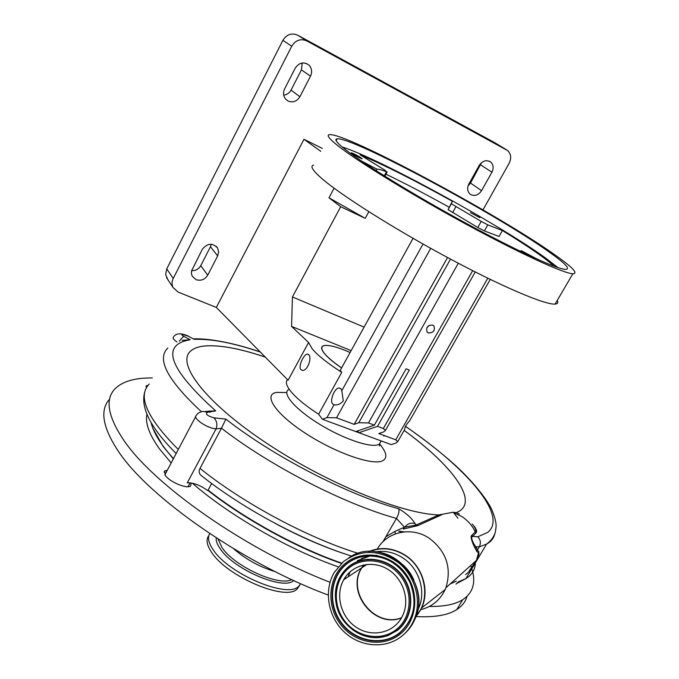<?xml version="1.0" encoding="UTF-8"?>
<svg xmlns="http://www.w3.org/2000/svg" width="679" height="679" viewBox="0 0 679 679"><rect width="100%" height="100%" fill="white"/><g stroke="black" fill="none" stroke-linecap="round" stroke-linejoin="round"><path stroke-width="1.02" d="M109.658 399.082C99.796 409.776 102.453 426.811 117.628 450.177C147.071 496.264 242.938 563.511 328.212 595.042M416.227 616.591C434.594 617.5 448.098 615.174 456.746 609.606C462.076 606.16 465.505 601.755 467.042 596.374M191.062 482.964L190.706 485.858C187.599 489.44 169.555 482.031 165.218 475.334L164.7 471.005L167.382 470.123M146.333 387.862L146.35 385.808L148.183 385.171M152.317 377.957C135.036 377.762 122.644 381.335 115.124 388.694C104.965 399.04 107.655 415.93 123.205 439.381C152.546 484.144 245.696 549.769 330.036 582.285M429.374 606.457C444.185 606.619 455.286 604.378 462.688 599.727C473.076 592.801 476.123 582.472 471.829 568.747M471.557 567.882L470.725 565.505M151.078 422.559C153.386 432.591 160.847 444.601 173.468 458.605M189.059 482.777L187.243 482.888L189.059 482.777C195.111 483.312 201.374 485.943 207.833 490.662L208.122 490.119C245.348 519.384 297.674 547.953 341.698 563.12M176.939 341.97C173.765 339.763 172.551 338.218 173.289 337.319C175.853 333.134 180.894 332.735 188.423 336.122M188.117 336.113L194.287 339.356L188.117 336.113L182.32 334.306C181.352 334.484 181.794 335.129 183.644 336.241L179.231 341.147M265.285 357.095C239.831 348.48 219.589 344.771 204.557 345.993C198.497 346.604 193.922 348.242 190.833 350.89C175.853 362.815 203.929 401.128 264.445 441.766C324.774 482.446 402.605 514.249 438.914 514.903L416.125 525.011L414.988 523.543C410.973 522.465 407.527 523.696 404.659 527.218L416.125 525.011L417.789 525.631L403.309 529.06L404.489 527.201L396.451 518.416C344.312 504.073 269.835 465.786 221.464 428.22L225.895 419.113C272.983 456.195 347.47 494.719 398.743 508.766C406.5 513.383 411.915 518.306 414.988 523.543M183.644 336.241L190.179 339.738C160.346 344.847 168.859 368.57 215.727 410.931L207.63 412.238C205.007 413.91 207.078 415.777 213.826 417.831L225.895 419.113M459.377 514.105L456.526 512.603L459.819 510.897C477.668 499.09 450.202 463.91 404.166 430.418M494.813 533.813C493.803 538.201 491.07 541.63 486.597 544.108L479.298 546.824C481.114 543.132 480.613 539.788 477.812 536.792L487.7 532.429C508.486 515.845 466.532 467.941 405.422 426.353M260.32 352.062C233.406 342.937 211.398 338.702 194.287 339.356M459.827 510.897C477.643 499.082 450.185 463.918 404.158 430.435M265.311 357.129C239.84 348.497 219.589 344.788 204.549 346.001C198.489 346.621 193.914 348.259 190.824 350.907L190.833 350.89M383.89 436.147L384.543 435.655M374.367 425.147L355.796 431.572L350.729 429.705L363.936 434.577L358.911 432.727L377.516 426.327L409.284 370.072L406.144 368.79L374.367 425.147L368.485 422.941L358.792 422.72L354.158 424.367L336.529 417.814L326.905 417.61L322.406 419.274L318.638 414.249C304.761 405.236 295.11 397.139 289.687 389.95C286.232 385.146 285.494 381.7 287.472 379.612M350.729 429.705L322.406 419.274M377.516 426.327L383.355 428.517L385.426 430.452L383.525 431.946L378.823 433.525L395.738 439.814L397.733 441.647L395.815 443.098L391.155 444.601L363.936 434.577M318.638 414.249L341.766 372.338C327.702 363.392 317.823 355.507 312.119 348.7L308.572 342.496L288.1 380.24L216.329 307.434L303.98 139.297L320.768 151.324M300.78 369.554L302.452 370.394C307.417 371.141 312.153 358.079 308.809 354.777L307.383 354.048C303.963 353.878 298.039 366.371 300.78 369.554M350.101 352.486C336.012 346.358 326.879 344.228 322.72 346.086C320.819 347.334 321.413 349.855 324.52 353.657C327.991 357.782 333.678 362.544 341.579 367.942C325.614 356.67 319.334 349.396 322.763 346.103L324.791 345.467C329.977 345.034 338.414 347.376 350.101 352.494M334.093 188.185L328.984 197.793L365.234 218.349L340.688 206.713L292.428 296.961L291.58 326.395L308.572 342.496M340.688 206.713L328.984 197.793M322.296 148.412L303.98 139.297M468.841 184.085C466.991 187.896 467.288 191.13 469.732 193.795L471.116 194.771C475.215 196.299 478.703 194.932 481.581 190.663L491.91 172.194C493.837 168.197 493.48 164.836 490.824 162.128C486.537 159.48 482.667 160.592 479.196 165.464L468.841 184.085M310.507 76.167C312.357 72.033 311.873 68.375 309.047 65.201C303.836 61.475 299.244 62.443 295.272 68.095L284.628 88.847C282.897 92.692 283.27 96.163 285.74 99.244L288.057 101.027C292.929 102.894 296.867 101.46 299.889 96.732L310.507 76.167L301.425 69.878L302.206 62.986M217.67 255.915L218.646 251.892L217.603 248.047C212.451 242.649 207.35 243.09 202.283 249.371L191.563 270.904L191.436 273.629L192.225 276.183L196.095 279.68C200.992 281.123 204.863 279.621 207.723 275.165L217.67 255.915L210.473 246.732L211.313 244.236M482.981 209.879L509.114 163.325C511.584 158.199 511.1 153.946 507.654 150.56L306.781 40.901C300.619 38.355 295.611 40.129 291.749 46.206L173.213 278.492C171.736 281.539 171.66 284.509 172.975 287.404L178.042 292.063L216.329 307.434M468.026 185.995L470.513 183.075L481.547 162.62M283.72 95.153C286.937 94.771 289.373 93.082 291.028 90.103L301.425 69.878M191.614 270.683C195.637 270.853 198.675 269.19 200.729 265.684L210.473 246.732M506.492 149.779L495.517 143.142M291.749 46.206L282.871 40.367L166.745 268.859L173.213 278.492M282.871 40.367C286.648 34.391 291.58 32.66 297.648 35.164L306.781 40.901M494.949 142.802L297.648 35.164M167.866 279.663L165.659 274.605L166.745 268.859M557.247 300.432C558.384 302.656 557.671 303.878 555.108 304.082C545.347 305.066 501.357 286.453 447.257 257.366C393.2 228.322 339.89 194.491 321.057 177.856C312.493 170.268 309.989 166.016 313.537 165.082M337.981 145.807C329.077 138.728 326.26 135.011 329.527 134.654C345.772 132.498 499.371 215.107 555.049 254.956C572.575 267.314 578.508 273.586 572.847 273.773C563.765 273.51 520.182 253.607 465.879 224.087C411.627 194.61 357.561 161.339 337.981 145.807M345.331 149.507C364.003 164.225 414.759 195.425 465.48 222.967C516.244 250.551 557.043 269.181 565.531 269.402C570.767 269.224 565.301 263.418 549.116 251.977C497.189 214.7 352.231 136.734 337.157 138.83C334.026 139.161 336.75 142.717 345.331 149.507M557.892 267.551L545.602 258.054C499.413 224.503 378.161 158.046 342.25 147.012M361.729 158.317C357.595 155.593 354.149 153.751 351.366 152.792L351.756 153.301C355.872 156.026 359.327 157.868 362.128 158.835L361.729 158.317M479.841 217.679L470.411 212.586L479.841 217.679M554.225 266.261C545.305 258.19 528.041 246.282 502.418 230.537L487.785 224.876L481.199 221.405L452.019 204.192L451.425 203.624L452.358 201.298C415.081 180.572 384.331 165.073 360.091 154.812L385.027 170.259L386.495 171.762C381.717 169.945 378.534 169.079 376.938 169.164L361.236 160.923M520.021 251.145L521.319 250.678L537.929 259.497M502.418 230.537L499.057 236.462L484.365 230.936L477.778 227.482L448.072 209.667L452.358 201.298M449.082 207.197C426.548 194.635 405.516 183.627 385.978 174.172M368.824 211.704L365.234 218.349M364.088 327.117L292.428 296.961M351.128 350.627L291.58 326.395M341.766 372.338L340.196 370.462L413.044 238.337M404.081 430.52L404.633 429.561C404.896 426.853 406.5 424.036 409.445 421.116L410.388 419.452M341.817 390.671L343.285 401C340.62 403.878 337.718 405.193 334.569 404.922L332.659 403.98C329.417 400.457 334.722 387.59 339.237 387.998L341.019 388.872L341.817 390.671L423.034 244.024M354.158 424.367L447.563 257.528M428.322 332.905C433.261 332.999 435.146 330.724 433.966 326.081L432.718 325.114C427.795 325.003 425.903 327.27 427.049 331.912L428.322 332.905M426.794 327.864L429.23 325.334M357.536 430.97L358.911 432.727M472.177 524.027C476.132 528.313 477.439 531.241 476.089 532.811L472.703 536.41L477.812 536.792M471.812 535.332L472.703 536.41C469.571 536.953 474.731 546.043 475.987 546.714L477.396 550.007L479.298 546.833L475.987 546.714L475.224 548.335C474.214 547.104 469.452 536.385 471.812 535.332L475.249 531.784C476.285 530.732 475.741 528.78 473.619 525.945M207.63 412.238L202.953 411.381C199.677 411.975 197.445 413.341 196.248 415.48C192.216 418.171 207.816 428.695 216.1 428.805C217.611 424.46 216.847 420.802 213.826 417.831M221.464 428.22L216.032 428.924L187.243 482.888M398.743 508.766C399.43 511.329 398.666 514.546 396.451 518.416M396.375 518.544L385.791 536.826L395 531.351L404.489 527.201L403.479 529M420.844 609.615C432.005 606.814 440.102 600.126 445.161 589.559L445.908 587.776C451.883 567.839 446.341 551.331 429.272 538.252C411.839 526.361 387.42 531.487 377.499 548.674M450.067 584.042L456.288 581.105M477.396 550.007L478.967 551.883L478.525 552.876L476.751 551.399L475.224 548.335M415.76 617.135L421.659 607.909C429.926 590.34 422.44 566.176 405.397 555.32C393.285 547.8 381.055 546.561 368.714 551.594M416.015 616.43L417.076 615.115C431.004 597.953 425.071 567.941 405.27 555.532C393.489 548.199 381.547 546.875 369.444 551.56M349.566 572.278L348.208 576.844M357.307 560.684L370.386 555.838M371.158 555.728L377.159 555.464M344.609 578.983L345.339 577.142M343.515 561.525L334.255 572.439C323.62 590.475 327.864 616.371 343.93 631.682C359.887 647.104 385.239 649.345 401.586 636.316C407.273 631.767 411.525 626.013 414.343 619.061C421.931 600.244 415.107 575.945 398.548 562.73C379.417 549.438 361.067 549.039 343.515 561.525M345.798 576.505L344.796 579.051M456.118 512.569L452.766 512.297L438.914 514.903M476.089 532.811L475.249 531.784C472.143 525.444 467.67 520.352 461.822 516.515L452.766 512.297M476.751 551.399L477.295 550.16M465.514 574.612C470.343 571.081 473.95 566.498 476.319 560.871L478.525 552.884L479.068 553.657L477.261 558.766M395.271 533.932L395 531.351M441.961 514.648L417.789 525.631M210.006 412.238L205.779 411.228M201.4 411.72C167.501 380.248 156.314 359.013 167.832 348.013M215.727 410.931L207.893 411.16M190.179 339.738L182.184 340.323M382.905 541.825L385.791 536.826M221.252 428.644L200.008 468.383C242.997 503.097 307.901 537.87 358.334 553.419M456.042 584.161L458.333 581.861L465.913 578.618L469.181 576.242C473.136 572.686 475.207 568.196 475.402 562.789M202.877 476.811L200.67 475.071C198.922 473.161 198.701 470.929 200.008 468.383M351.764 556.126L349.133 555.303C325.003 547.597 300.152 536.851 274.579 523.068M343.871 579.45L343.701 579.764C335.07 594.94 340.807 616.956 356.059 627.141C371.175 637.547 392.369 633.532 401.272 618.246L403.199 614.419C409.972 598.674 402.596 577.744 387.2 568.926C371.888 559.92 352.121 564.869 343.871 579.45M399.116 531.139L404.132 531.886M233.525 548.674C245.798 559.36 259.734 567.033 275.326 571.684M218.086 539.067L222.067 547.69C234.476 566.473 279.086 586.741 291.673 579.586M209.769 533.626C207.324 537.539 208.487 542.945 213.24 549.863C228.916 574.145 287.786 598.861 298.701 586.3L300.704 583.694M208.877 535.527C205.745 539.457 206.705 545.135 211.772 552.562C227.397 576.895 286.258 601.56 297.207 588.922L299.558 585.451M146.936 414.258C145.06 422.975 149.176 434.441 159.31 448.658L171.167 462.959M153.047 428.729L163.333 446.689L173.332 458.86M192.327 483.202C229.697 515.701 288.643 549.532 338.201 566.821M207.952 490.433C245.094 519.698 297.419 548.267 341.41 563.392M286.767 392.538L276.353 392.394C262.858 394.779 275.487 413.859 305.44 433.287C335.222 452.774 372.194 465.718 382.387 460.888C387.768 458.198 386.843 452.562 379.595 443.964M288.312 389.695C282.014 393.981 295.806 409.717 319.529 424.214C343.167 438.753 370.233 447.979 378.271 444.652L379.374 444.108L381.199 440.934M470.513 183.075L481.581 190.663M291.028 90.103L299.889 96.732M200.729 265.684L207.723 275.165M480.639 164.878L491.91 172.194M448.072 209.667L451.425 203.624M370.717 167.212L371.124 166.44M376.124 170.701L376.938 169.164M384.289 175.861L386.495 171.762M452.57 212.697L455.94 206.628M477.778 227.482L481.199 221.405M484.365 230.936L487.785 224.876M383.355 428.517L472.686 270.675M395.738 439.814L487.794 278.212M326.905 417.61L333.966 404.845M336.529 417.814L430.715 248.327M358.792 422.72L450.508 259.106M368.485 422.941L458.308 263.24M417.721 610.192C426.811 593.191 419.834 568.705 402.842 557.9C394.261 552.392 385.222 550.372 375.708 551.832M413.927 580.222C411.355 574.035 407.544 568.773 402.494 564.436M376.37 555.329L375.784 555.363M350.024 571.862L348.285 576.607M475.419 562.051L475.41 561.295M149.244 384.034C137.26 396.18 146.944 417.992 178.288 449.473M211.67 483.524L208.122 490.119M403.742 634.475C408.877 630.07 412.747 624.638 415.353 618.187C433.083 579.357 382.226 533.923 348.904 557.756M345.085 563.553C328.059 577.447 326.056 605.795 340.612 624.476C354.922 643.361 382.659 648.165 399.982 634.254C417.526 620.631 419.877 591.451 404.794 572.507C389.975 553.351 361.882 549.379 345.085 563.553M345.976 564.257C329.374 577.804 327.414 605.464 341.613 623.678C355.575 642.096 382.633 646.773 399.524 633.201C414.36 619.655 417.831 602.714 409.946 582.395C399.634 563.231 384.407 554.471 364.267 556.135C357.383 557.204 351.289 559.912 345.976 564.257M399.532 632.87C414.283 619.401 417.738 602.562 409.904 582.361C399.651 563.307 384.509 554.607 364.487 556.262C357.646 557.323 351.586 560.014 346.307 564.334C329.799 577.795 327.847 605.295 341.97 623.407C355.847 641.723 382.752 646.366 399.532 632.87M352.274 629.518C363.537 637.623 375.385 639.669 387.845 635.654L397.512 630.265C413.214 618.043 415.31 591.918 401.815 574.952C388.549 557.79 363.384 554.191 348.293 566.889C337.191 576.921 333.253 589.762 336.495 605.422L337.37 608.503M348.259 567.186C337.208 577.167 333.304 589.941 336.521 605.515C341.486 628.134 367.22 643.505 387.582 635.578L397.198 630.222C412.815 618.06 414.894 592.088 401.476 575.215C388.286 558.146 363.257 554.565 348.259 567.186M348.683 568.187C333.89 580.231 332.124 604.87 344.788 621.098C357.23 637.496 381.318 641.613 396.315 629.535C411.508 617.695 413.528 592.428 400.474 576.004C387.641 559.403 363.29 555.906 348.683 568.187M363.562 564.962L361.338 568.357C345.993 592.708 374.884 628.737 401.467 617.915M363.723 564.928L361.754 567.907C346.103 592.13 374.842 628.491 401.552 617.763M454.192 513.426L457.994 518.281M398.768 531.36L403.037 532.013M216.168 537.836C215.888 540.908 217.272 544.592 220.302 548.895C233.822 569.545 283.695 590.764 293.735 580.545M164.7 471.005L164.089 472.168M146.35 385.808L146.019 386.453M456.746 609.606L462.688 599.727M379.442 445.967L379.374 444.108L381.182 440.926M307.383 354.048L308.563 354.514M216.27 246.367L217.603 248.047M306.585 63.546L309.047 65.201M489.364 161.203L490.824 162.128M172.975 287.404L166.542 277.652M555.108 304.082L572.847 273.773M336.173 140.697L337.157 138.83M384.874 176.226L387.183 171.948M385.426 430.452L475.224 271.965M397.733 441.647L404.633 429.561M409.445 421.116L490.246 279.409M433.278 325.428L433.966 326.081M339.237 387.998L340.731 388.575M193.804 338.906C207.409 338.176 233.177 342.555 260.244 351.985M475.665 562.348L486.597 544.108C490.747 540.993 493.565 537.327 495.059 533.117C496.366 526.751 497.334 523.543 492.029 510.15C486.843 498.445 470.072 478.33 453.105 463.35C439.254 451.094 423.357 438.744 405.439 426.293M195.739 416.439L164.887 474.842M476.565 560.268L445.908 587.776M421.659 607.909L445.161 589.559M416.134 616.099L417.076 615.115M361.669 558.367L370.123 555.838M370.87 555.719L376.633 555.371M469.24 570.861L476.344 560.464M476.319 560.871L478.89 553.648M457.366 583.125L465.913 578.618L472.38 567.831M190.112 482.845L188.041 486.716M176.167 453.496C150.118 427.541 139.764 406.67 145.085 390.875M200.67 475.071C241.308 507.671 300.661 539.788 349.133 555.303M376.073 551.874C405.431 554.387 427.388 590.908 415.353 618.187L414.343 619.061M409.946 582.395C399.617 563.197 384.39 554.446 364.267 556.135L364.487 556.262C384.535 554.65 399.668 563.349 409.904 582.361L409.946 582.395M344.966 622.439C357.205 636.104 371.498 640.518 387.845 635.654L387.582 635.578C367.144 643.446 341.503 628.117 336.521 605.515L337.539 609.012M366.974 564.41L343.701 579.764M297.207 588.922L298.701 586.3"/></g></svg>

